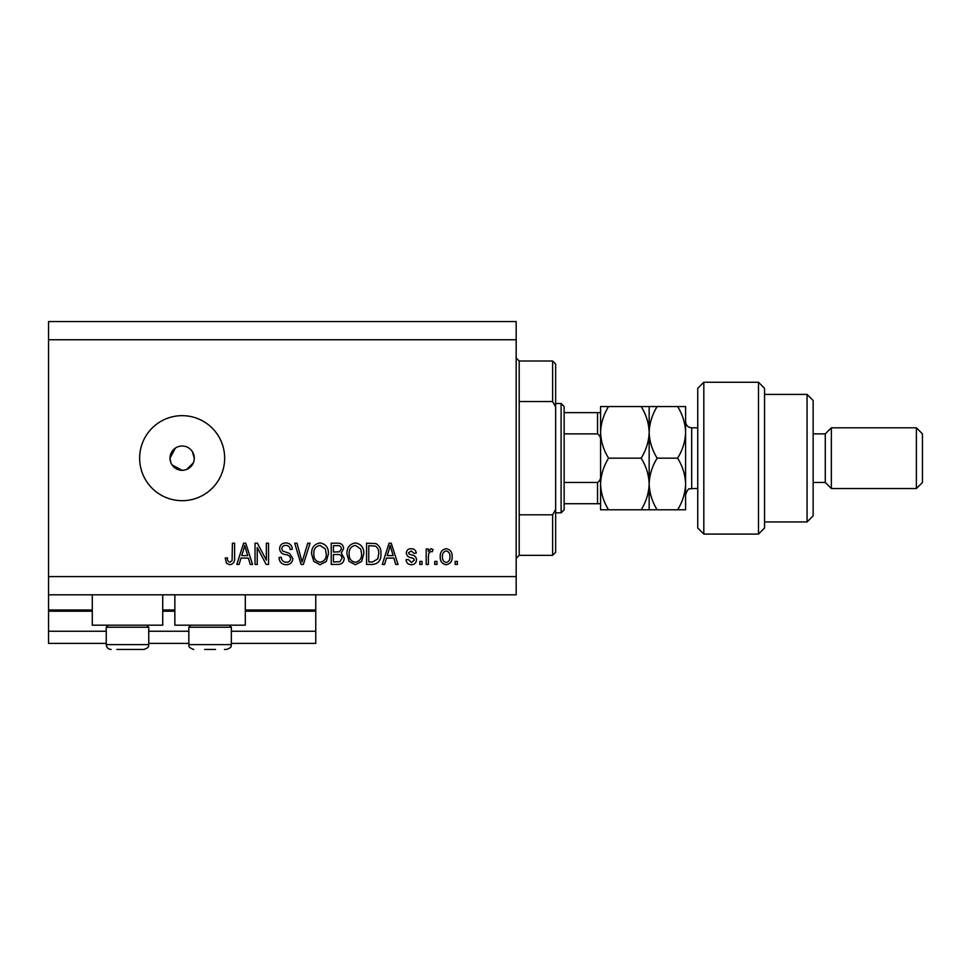 <?xml version="1.0" encoding="UTF-8"?>
<svg xmlns="http://www.w3.org/2000/svg" width="971" height="971" viewBox="0 0 971 971"><rect width="100%" height="100%" fill="white"/><g stroke="black" fill="none" stroke-linecap="round" stroke-linejoin="round"><path stroke-width="1.46" d="M48.55 339.753L516.171 339.753L516.171 321.535L48.55 321.535L48.55 643.397L106.24 643.397M148.757 643.397L188.835 643.397M231.341 643.397L315.757 643.397L315.757 631.247L231.341 631.247M48.55 631.247L106.24 631.247M148.757 631.247L188.835 631.247M245.311 611.208L315.757 611.208L315.757 631.247M315.757 611.208L315.757 609.994L245.311 609.994M48.55 609.994L92.281 609.994M162.727 609.994L174.865 609.994M315.757 594.81L315.757 609.994M162.727 594.81L162.727 625.178L92.281 625.178L92.281 594.81M174.865 594.81L174.865 625.178L245.311 625.178L245.311 594.81M175.411 448.068L170.01 458.166L170.932 462.827M172.061 464.927L182.16 470.316L184.539 470.085M182.16 446.029A12.15 12.15 0 0 0 170.01 458.166A12.15 12.15 0 0 0 182.16 470.316A12.15 12.15 0 0 0 194.297 458.166A12.15 12.15 0 0 0 182.16 446.029M182.16 415.661A42.506 42.506 0 0 0 139.642 458.166A42.506 42.506 0 0 0 182.16 500.684A42.506 42.506 0 0 0 224.665 458.166A42.506 42.506 0 0 0 182.16 415.661M194.066 460.545L194.297 458.166L192.246 451.418M48.55 594.81L516.171 594.81L516.171 339.753M257.242 547.523L257.242 564.454L255.033 564.454L255.033 543.19L257.376 543.19L266.345 560.133L266.345 543.19L268.554 543.19L268.554 564.454L266.188 564.454L257.242 547.523M292.854 558.531C292.453 562.549 290.22 564.612 286.154 564.721C281.687 564.442 279.308 562.051 279.041 557.548L281.25 557.269C281.541 560.388 283.229 562.039 286.348 562.245C288.897 562.258 290.329 561.044 290.645 558.604C289.977 556.128 288.205 554.793 285.328 554.575C281.869 554.016 279.964 552.074 279.599 548.736C279.915 544.998 281.978 543.056 285.765 542.923C289.807 543.117 291.992 545.229 292.295 549.27L290.086 549.537C289.892 546.879 288.472 545.508 285.838 545.399C283.435 545.362 282.1 546.491 281.808 548.797L282.5 550.945L289.576 553.458L292.854 558.531M310.052 543.19L303.353 564.454L301.071 564.454L294.711 543.19L296.992 543.19L302.102 561.966L307.758 543.19L310.052 543.19M320.042 564.721L313.767 561.396L311.618 554.101C311.363 547.778 314.179 544.051 320.054 542.923C325.819 544.015 328.611 547.656 328.453 553.846L326.292 561.481L320.042 564.721M355.374 564.721L349.111 561.396L346.95 554.101C346.696 547.778 349.511 544.051 355.386 542.923C361.151 544.015 363.955 547.656 363.797 553.846L361.625 561.481L355.374 564.721M386.446 558.094L384.589 564.454L382.283 564.454L389.08 543.19L391.228 543.19L398.025 564.454L395.731 564.454L393.874 558.094L386.446 558.094M457.365 561.408L457.365 564.454L455.168 564.454L455.168 561.408L457.365 561.408M48.55 576.592L516.171 576.592M452.122 556.565C452.413 561.165 450.435 563.884 446.187 564.721C442.011 563.908 440.033 561.238 440.251 556.723C440.021 552.183 441.999 549.513 446.187 548.712C450.326 549.501 452.304 552.111 452.122 556.565M436.938 561.408L436.938 564.454L434.741 564.454L434.741 561.408L436.938 561.408M428.381 556.432L428.381 564.454L426.184 564.454L426.184 548.991L428.381 548.991L428.381 551.455L430.99 548.712L433.078 549.537L432.253 551.746L430.76 551.479L428.781 553.276L428.381 556.432M422.033 561.408L422.033 564.454L419.824 564.454L419.824 561.408L422.033 561.408M416.523 559.733C416.28 562.949 414.532 564.612 411.291 564.721C408.184 564.564 406.424 562.901 406.024 559.757L408.233 559.478L411.449 562.512L414.314 560.121L413.804 558.713L411.716 557.864C408.645 557.488 406.849 555.91 406.303 553.118C406.594 550.229 408.233 548.749 411.206 548.712C414.156 548.761 415.831 550.241 416.243 553.13L414.034 553.409L411.279 550.921L408.512 552.815L409.216 554.101L411.692 554.987C414.653 555.351 416.268 556.941 416.523 559.733M380.911 553.701C381.287 560 378.593 563.581 372.815 564.454L366.553 564.454L366.553 543.19L375.923 543.59C379.588 545.811 381.251 549.185 380.911 553.701M344.195 558.204C344.013 562.33 341.865 564.418 337.762 564.454L331.22 564.454L331.22 543.19L337.811 543.19C341.379 543.214 343.321 544.998 343.637 548.542L341.27 552.997L344.195 558.204M240.966 558.094L239.109 564.454L236.815 564.454L243.6 543.19L245.748 543.19L252.545 564.454L250.251 564.454L248.394 558.094L240.966 558.094M229.799 564.721L226.486 563.229L225.223 558.094L227.432 557.827C227.153 560.121 227.979 561.59 229.896 562.245L232.105 560.631L232.397 543.19L234.606 543.19L234.606 557.621C235.031 561.639 233.428 564.005 229.799 564.721M186.808 469.394L193.375 462.827M446.138 550.921C443.431 551.722 442.206 553.652 442.46 556.711C442.206 559.83 443.468 561.772 446.247 562.512C448.954 561.711 450.18 559.769 449.913 556.711C450.18 553.591 448.918 551.662 446.138 550.921M389.165 549.428L387.162 555.618L393.134 555.618L390.16 545.411L389.165 549.428M368.762 545.678L368.762 561.966L372.548 561.966L377.853 558.871L378.702 553.676C378.993 550.472 377.925 547.947 375.498 546.103L368.762 545.678M355.398 545.399C350.907 546.321 348.82 549.234 349.159 554.138C349.026 558.713 351.089 561.408 355.35 562.245C359.755 561.347 361.831 558.531 361.588 553.773L360.666 548.967L355.398 545.399M333.429 545.678L333.429 552.026L339.498 551.819L341.428 548.882C341.149 546.418 339.68 545.338 337.046 545.678L333.429 545.678M333.429 554.514L333.429 561.966L339.947 561.699L341.986 558.228C341.743 555.57 340.251 554.332 337.495 554.514L333.429 554.514M320.066 545.399C315.563 546.321 313.487 549.234 313.827 554.138C313.682 558.713 315.757 561.408 320.017 562.245C324.411 561.347 326.487 558.531 326.256 553.773L325.321 548.967L320.066 545.399M243.697 549.428L241.694 555.618L247.666 555.618L244.68 545.411L243.697 549.428M146.694 625.178L148.757 627.242L106.24 627.242L106.24 644.61L148.757 644.61C147.883 645.776 150.687 646.953 143.89 649.465L116.872 649.465M136.765 649.465L141.802 649.465M122.067 649.465L132.93 649.465M215.526 649.465L204.663 649.465M229.277 625.178L231.341 627.242L188.835 627.242L188.835 644.61L231.341 644.61C230.467 645.776 233.283 646.953 226.486 649.465L224.398 649.465M519.206 401.533L552.608 401.533L552.608 361.006L519.206 361.006L519.206 555.339L516.171 558.374M552.608 514.812L555.643 509.435L555.643 552.305L552.608 555.339L552.608 514.812L519.206 514.812M552.608 361.006L555.643 364.04L555.643 406.91L552.608 401.533M555.643 509.435L555.643 406.91M561.104 403.511L564.139 406.546L564.139 509.787L561.104 512.834L561.104 403.511L555.643 403.511M600.588 441.271C600.988 437.982 599.981 435.518 597.541 433.879L597.541 412.626L600.588 412.626L564.139 412.626M564.139 433.879L597.541 433.879M564.139 482.466L597.541 482.466C599.981 480.815 600.988 478.363 600.588 475.074M600.588 503.718L597.541 503.718L600.588 503.718M564.139 503.718L597.541 503.718L597.541 482.466M600.588 485.803L600.588 483.983C600.891 474.916 603.549 466.311 608.574 458.166C603.561 450.083 600.903 441.477 600.588 432.362C600.903 423.222 603.574 414.617 608.574 406.546L600.588 406.546L600.588 509.787L608.574 509.787C603.574 501.752 600.915 493.147 600.588 483.983M703.817 534.086L697.748 528.006L697.748 388.327L703.817 382.258L703.817 534.086L758.485 534.086L758.485 382.258L703.817 382.258M807.059 394.408L813.14 400.477L813.14 515.868L807.059 521.937L807.059 394.408L764.553 394.408M813.14 433.879L825.277 433.879L825.277 482.466L831.358 488.534L831.358 427.81L916.381 427.81L916.381 488.534L831.358 488.534M916.381 427.81L922.45 433.879L922.45 482.466L916.381 488.534M758.485 382.258L764.553 388.327L764.553 528.006L758.485 534.086M649.162 406.546L649.162 432.362C649.49 423.259 652.148 414.653 657.149 406.546L641.176 406.546C646.188 414.641 648.846 423.247 649.162 432.362C648.834 441.502 646.176 450.107 641.176 458.166C646.176 466.214 648.834 474.807 649.162 483.983C648.859 493.05 646.201 501.655 641.176 509.787L608.574 509.787M641.176 458.166L608.574 458.166M641.176 509.787L657.149 509.787C652.16 501.752 649.502 493.147 649.162 483.983L649.162 509.787M641.176 406.546L608.574 406.546M649.162 432.362L649.162 483.983C649.465 474.916 652.136 466.311 657.149 458.166C652.148 450.083 649.49 441.489 649.162 432.362M677.624 509.787C682.637 501.655 685.295 493.05 685.599 483.983C685.271 474.807 682.613 466.214 677.624 458.166C682.625 450.071 685.283 441.465 685.599 432.362C685.283 423.235 682.625 414.629 677.624 406.546L685.599 406.546L685.599 509.787L657.149 509.787M677.624 458.166L657.149 458.166M677.624 406.546L657.149 406.546M48.55 611.208L92.281 611.208M162.727 611.208L174.865 611.208M697.748 427.81L691.68 427.81L691.68 488.534C689.726 490.112 689.204 485.488 685.599 494.615M106.24 644.61C106.531 647.56 108.145 649.186 111.107 649.465C108.145 649.186 106.531 647.56 106.24 644.61M148.757 627.242L148.757 644.61C147.883 645.776 150.687 646.953 143.89 649.465M108.303 625.178L106.24 627.242M231.341 627.242L231.341 644.61C230.467 645.776 233.283 646.953 226.486 649.465M188.835 644.61C189.709 645.776 186.905 646.953 193.69 649.465C186.905 646.953 189.709 645.776 188.835 644.61M190.899 625.178L188.835 627.242M519.206 361.006L516.171 357.971M552.608 555.339L519.206 555.339M561.104 512.834L555.643 512.834M825.277 482.466L813.14 482.466M807.059 521.937L764.553 521.937M825.277 433.879L831.358 427.81M691.68 427.81C687.99 427.446 685.963 425.419 685.599 421.73M697.748 488.534L691.68 488.534"/></g></svg>
